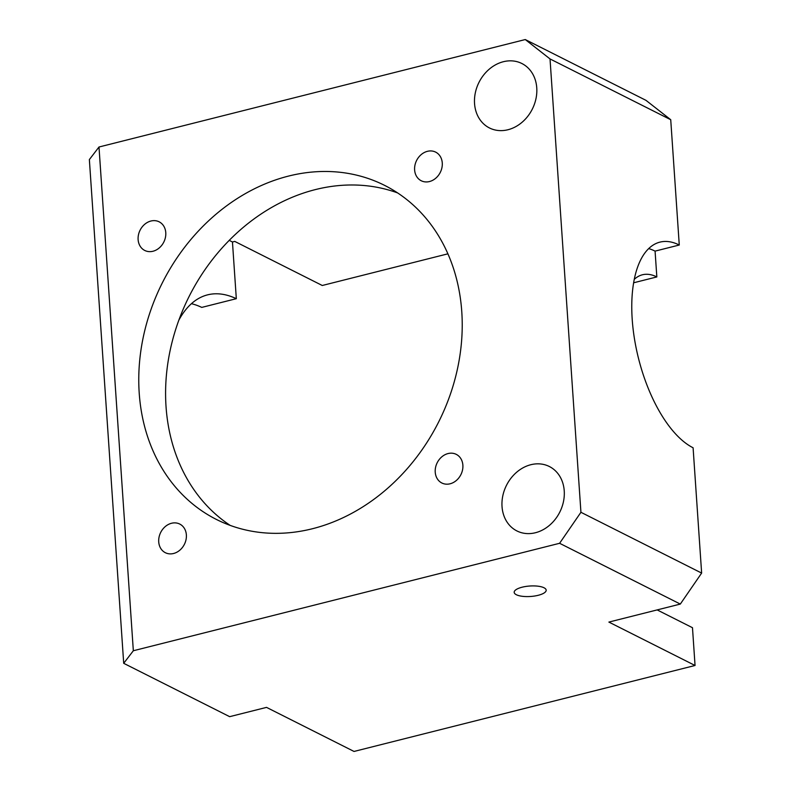 <?xml version="1.0" encoding="UTF-8"?>
<svg xmlns="http://www.w3.org/2000/svg" width="791" height="791" viewBox="0 0 791 791"><rect width="100%" height="100%" fill="white"/><g stroke="black" fill="none" stroke-linecap="round" stroke-linejoin="round"><path stroke-width="1.19" d="M503.343 61.728A36.07 29.831 -63.3 0 0 475.332 92.804A36.07 29.831 -63.3 0 0 489.431 127.944A36.07 29.831 -63.3 0 0 507.98 129.734A36.07 29.831 -63.3 0 0 535.982 98.657A36.07 29.831 -63.3 0 0 521.882 63.517A36.07 29.831 -63.3 0 0 503.343 61.728M530.81 464.722A36.07 29.831 -63.3 0 0 502.809 495.799A36.07 29.831 -63.3 0 0 516.909 530.939A36.07 29.831 -63.3 0 0 535.448 532.729A36.07 29.831 -63.3 0 0 563.459 501.652A36.07 29.831 -63.3 0 0 549.35 466.512A36.07 29.831 -63.3 0 0 530.81 464.722M522.139 587.199A16.028 5.24 176.1 0 0 514.19 592.34A16.028 5.24 176.1 0 0 538.226 595.297A16.028 5.24 176.1 0 0 546.176 590.155A16.028 5.24 176.1 0 0 522.139 587.199M429.473 181.544A16.028 13.259 116.7 0 1 421.237 180.753A16.028 13.259 116.7 0 1 414.968 165.131A16.028 13.259 116.7 0 1 427.417 151.328A16.028 13.259 116.7 0 1 435.653 152.119A16.028 13.259 116.7 0 1 441.922 167.741A16.028 13.259 116.7 0 1 429.473 181.544M152.979 251.251A16.028 13.259 116.7 0 1 144.733 250.45A16.028 13.259 116.7 0 1 138.465 234.838A16.028 13.259 116.7 0 1 150.913 221.025A16.028 13.259 116.7 0 1 159.159 221.826A16.028 13.259 116.7 0 1 165.428 237.438A16.028 13.259 116.7 0 1 152.979 251.251M230.191 525.402A187.012 154.67 116.7 0 1 172.102 341.989A187.012 154.67 116.7 0 1 315.302 189.613A187.012 154.67 116.7 0 1 397.626 192.925M312.514 528.714A187.012 154.67 116.7 0 1 216.378 519.43A187.012 154.67 116.7 0 1 143.25 337.223A187.012 154.67 116.7 0 1 288.478 176.096A187.012 154.67 116.7 0 1 384.614 185.381A187.012 154.67 116.7 0 1 457.742 367.588A187.012 154.67 116.7 0 1 312.514 528.714M173.575 553.492A16.028 13.259 116.7 0 1 165.339 552.701A16.028 13.259 116.7 0 1 159.07 537.079A16.028 13.259 116.7 0 1 171.518 523.266A16.028 13.259 116.7 0 1 179.765 524.067A16.028 13.259 116.7 0 1 186.023 539.68A16.028 13.259 116.7 0 1 173.575 553.492M450.079 483.795A16.028 13.259 116.7 0 1 441.843 482.994A16.028 13.259 116.7 0 1 435.574 467.382A16.028 13.259 116.7 0 1 448.022 453.569A16.028 13.259 116.7 0 1 456.259 454.36A16.028 13.259 116.7 0 1 462.527 469.983A16.028 13.259 116.7 0 1 450.079 483.795M670.728 119.718L550.022 58.93L525.264 39.55L645.97 100.338L670.728 119.718L679.271 245.022A107.536 49.141 75.9 0 0 659.902 242.135A107.536 49.141 75.9 0 0 632.197 319.218A107.536 49.141 75.9 0 0 693.094 447.775L701.637 573.08L680.309 604.077L608.882 622.082L695.052 665.488L692.481 627.708L657.163 609.92M191.422 303.685A166.97 76.312 75.9 0 1 201.754 307.402L236.321 298.691L232.455 241.997L234.759 241.413L322.273 285.492L447.914 253.822M236.321 298.691A166.97 76.312 75.9 0 0 207.578 294.855A166.97 76.312 75.9 0 0 178.835 320.197M232.455 241.997L229.222 240.375M634.244 279.391A80.148 36.633 -104.1 0 1 642.401 274.784A80.148 36.633 -104.1 0 1 656.837 276.939L633.611 282.792M525.264 39.55L98.994 147.007L133.333 650.746L559.603 543.288L580.93 512.291L550.022 58.93M133.333 650.746L123.703 663.313L89.363 159.574L98.994 147.007M680.309 604.077L559.603 543.288M695.052 665.488L354.032 751.45L266.527 707.381L229.657 716.666L123.703 663.313M679.271 245.022L655.077 251.123A107.536 49.141 75.9 0 0 648.66 248.601M656.837 276.939L655.077 251.123M580.93 512.291L701.637 573.08"/></g></svg>

